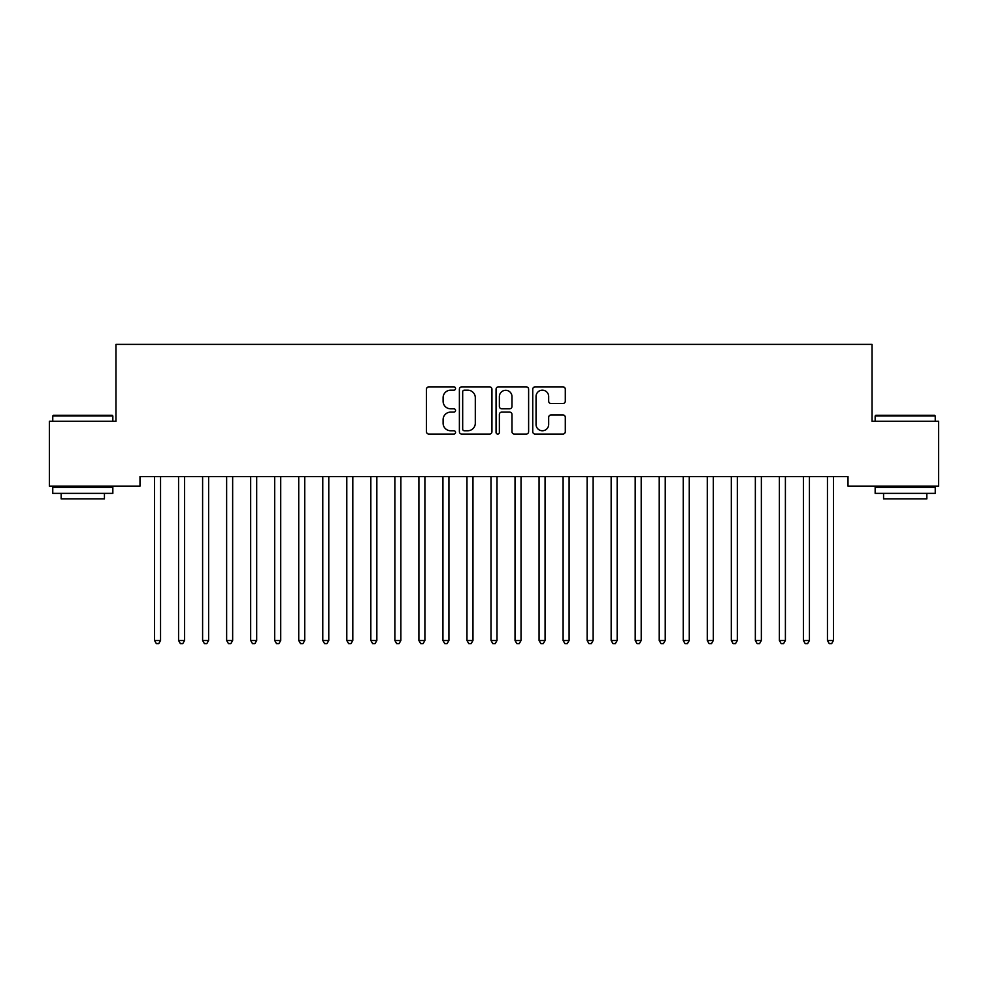 <?xml version="1.0" encoding="UTF-8"?>
<svg xmlns="http://www.w3.org/2000/svg" width="988" height="988" viewBox="0 0 988 988"><rect width="100%" height="100%" fill="white"/><g stroke="black" fill="none" stroke-linecap="round" stroke-linejoin="round"><path stroke-width="1.48" d="M455.554 388.531A1.655 1.655 0 0 0 453.9 386.876L428.829 386.876A2.359 2.359 0 0 0 426.47 389.235L426.47 431.694A2.359 2.359 0 0 0 428.829 434.053L453.9 434.053A1.655 1.655 0 0 0 455.554 432.398A1.655 1.655 0 0 0 453.9 430.756L450.651 430.756A7.546 7.546 0 0 1 443.106 423.197L443.106 419.665A7.546 7.546 0 0 1 450.651 412.12L453.9 412.12A1.655 1.655 0 0 0 455.554 410.465A1.655 1.655 0 0 0 453.9 408.81L450.651 408.81A7.546 7.546 0 0 1 443.106 401.264L443.106 397.719A7.546 7.546 0 0 1 450.651 390.174L453.9 390.174A1.655 1.655 0 0 0 455.554 388.531M562.938 403.499A2.359 2.359 0 0 0 565.297 401.14L565.297 389.235A2.359 2.359 0 0 0 562.938 386.876L535.101 386.876A2.359 2.359 0 0 0 532.742 389.235L532.742 431.694A2.359 2.359 0 0 0 535.101 434.053L562.938 434.053A2.359 2.359 0 0 0 565.297 431.694L565.297 417.307A2.359 2.359 0 0 0 562.938 414.948L551.032 414.948A2.359 2.359 0 0 0 548.673 417.307L548.673 424.445A6.311 6.311 0 0 1 542.363 430.756A6.311 6.311 0 0 1 536.052 424.445L536.052 396.484A6.311 6.311 0 0 1 542.363 390.174A6.311 6.311 0 0 1 548.673 396.484L548.673 401.14A2.359 2.359 0 0 0 551.032 403.499L562.938 403.499M848 476.549L140 476.549L140 486.17L49.4 486.17L49.4 421.283L115.967 421.283L115.967 344.38L872.034 344.38L872.034 421.283L938.6 421.283L938.6 486.17L848 486.17L848 476.549M491.938 389.235A2.359 2.359 0 0 0 489.579 386.876L461.742 386.876A2.359 2.359 0 0 0 459.383 389.235L459.383 431.694A2.359 2.359 0 0 0 461.742 434.053L489.579 434.053A2.359 2.359 0 0 0 491.938 431.694L491.938 389.235M498.421 386.876L526.258 386.876A2.359 2.359 0 0 1 528.617 389.235L528.617 431.694A2.359 2.359 0 0 1 526.258 434.053L514.34 434.053A2.359 2.359 0 0 1 511.982 431.694L511.982 414.478A2.359 2.359 0 0 0 509.623 412.12L501.731 412.12A2.359 2.359 0 0 0 499.372 414.478L499.372 432.398A1.655 1.655 0 0 1 497.717 434.053A1.655 1.655 0 0 1 496.062 432.398L496.062 389.235A2.359 2.359 0 0 1 498.421 386.876M464.335 390.174A1.655 1.655 0 0 0 462.68 391.828L462.68 429.101A1.655 1.655 0 0 0 464.335 430.756L467.756 430.756A7.546 7.546 0 0 0 475.302 423.197L475.302 397.719A7.546 7.546 0 0 0 467.756 390.174L464.335 390.174M511.982 396.608A6.311 6.311 0 0 0 505.671 390.297A6.311 6.311 0 0 0 499.372 396.608L499.372 406.451A2.359 2.359 0 0 0 501.731 408.81L509.623 408.81A2.359 2.359 0 0 0 511.982 406.451L511.982 396.608M154.227 476.549L154.363 476.908A2.408 2.408 0 0 1 154.548 477.797L154.548 640.496L160.55 640.496L160.55 477.797A2.408 2.408 0 0 1 160.723 476.908L160.871 476.549M160.55 640.496L158.747 643.62L156.339 643.62L154.548 640.496M178.26 476.549L178.396 476.908A2.408 2.408 0 0 1 178.569 477.797L178.569 640.496L184.583 640.496L184.583 477.797A2.408 2.408 0 0 1 184.756 476.908L184.904 476.549M184.583 640.496L182.78 643.62L180.372 643.62L178.569 640.496M202.293 476.549L202.429 476.908A2.408 2.408 0 0 1 202.602 477.797L202.602 640.496L208.616 640.496L208.616 477.797A2.408 2.408 0 0 1 208.789 476.908L208.925 476.549M208.616 640.496L206.813 643.62L204.405 643.62L202.602 640.496M52.759 415.985L53.488 415.269L112.126 415.269L112.842 415.985L52.759 415.985L52.759 421.283M112.842 493.37L52.759 493.37L52.759 487.368L112.842 487.368L112.842 493.37M104.432 493.37L104.432 498.903L61.182 498.903L61.182 493.37M875.158 415.985L875.874 415.269L934.512 415.269L935.241 415.985L875.158 415.985L875.158 421.283M935.241 493.37L875.158 493.37L875.158 487.368L935.241 487.368L935.241 493.37M926.818 493.37L926.818 498.903L883.568 498.903L883.568 493.37M226.326 476.549L226.462 476.908A2.408 2.408 0 0 1 226.635 477.797L226.635 640.496L232.649 640.496L232.649 477.797A2.408 2.408 0 0 1 232.822 476.908L232.958 476.549M232.649 640.496L230.846 643.62L228.438 643.62L226.635 640.496M250.359 476.549L250.495 476.908A2.408 2.408 0 0 1 250.668 477.797L250.668 640.496L256.682 640.496L256.682 477.797A2.408 2.408 0 0 1 256.855 476.908L256.991 476.549M256.682 640.496L254.879 643.62L252.471 643.62L250.668 640.496M274.392 476.549L274.528 476.908A2.408 2.408 0 0 1 274.701 477.797L274.701 640.496L280.716 640.496L280.716 477.797A2.408 2.408 0 0 1 280.888 476.908L281.024 476.549M280.716 640.496L278.912 643.62L276.504 643.62L274.701 640.496M298.425 476.549L298.561 476.908A2.408 2.408 0 0 1 298.734 477.797L298.734 640.496L304.749 640.496L304.749 477.797A2.408 2.408 0 0 1 304.922 476.908L305.057 476.549M304.749 640.496L302.946 643.62L300.537 643.62L298.734 640.496M322.459 476.549L322.594 476.908A2.408 2.408 0 0 1 322.767 477.797L322.767 640.496L328.782 640.496L328.782 477.797A2.408 2.408 0 0 1 328.955 476.908L329.09 476.549M328.782 640.496L326.979 643.62L324.57 643.62L322.767 640.496M346.492 476.549L346.627 476.908A2.408 2.408 0 0 1 346.8 477.797L346.8 640.496L352.815 640.496L352.815 477.797A2.408 2.408 0 0 1 352.988 476.908L353.124 476.549M352.815 640.496L351.012 643.62L348.603 643.62L346.8 640.496M370.512 476.549L370.661 476.908A2.408 2.408 0 0 1 370.833 477.797L370.833 640.496L376.848 640.496L376.848 477.797A2.408 2.408 0 0 1 377.021 476.908L377.157 476.549M376.848 640.496L375.045 643.62L372.637 643.62L370.833 640.496M394.545 476.549L394.694 476.908A2.408 2.408 0 0 1 394.867 477.797L394.867 640.496L400.869 640.496L400.869 477.797A2.408 2.408 0 0 1 401.054 476.908L401.19 476.549M400.869 640.496L399.078 643.62L396.67 643.62L394.867 640.496M418.579 476.549L418.727 476.908A2.408 2.408 0 0 1 418.9 477.797L418.9 640.496L424.902 640.496L424.902 477.797A2.408 2.408 0 0 1 425.075 476.908L425.223 476.549M424.902 640.496L423.099 643.62L420.703 643.62L418.9 640.496M442.612 476.549L442.76 476.908A2.408 2.408 0 0 1 442.933 477.797L442.933 640.496L448.935 640.496L448.935 477.797A2.408 2.408 0 0 1 449.108 476.908L449.256 476.549M448.935 640.496L447.132 643.62L444.736 643.62L442.933 640.496M466.645 476.549L466.793 476.908A2.408 2.408 0 0 1 466.966 477.797L466.966 640.496L472.968 640.496L472.968 477.797A2.408 2.408 0 0 1 473.141 476.908L473.289 476.549M472.968 640.496L471.165 643.62L468.769 643.62L466.966 640.496M490.678 476.549L490.826 476.908A2.408 2.408 0 0 1 490.999 477.797L490.999 640.496L497.001 640.496L497.001 477.797A2.408 2.408 0 0 1 497.174 476.908L497.322 476.549M497.001 640.496L495.198 643.62L492.802 643.62L490.999 640.496M514.711 476.549L514.859 476.908A2.408 2.408 0 0 1 515.032 477.797L515.032 640.496L521.034 640.496L521.034 477.797A2.408 2.408 0 0 1 521.207 476.908L521.355 476.549M521.034 640.496L519.231 643.62L516.835 643.62L515.032 640.496M538.744 476.549L538.892 476.908A2.408 2.408 0 0 1 539.065 477.797L539.065 640.496L545.067 640.496L545.067 477.797A2.408 2.408 0 0 1 545.24 476.908L545.388 476.549M545.067 640.496L543.264 643.62L540.868 643.62L539.065 640.496M562.777 476.549L562.925 476.908A2.408 2.408 0 0 1 563.098 477.797L563.098 640.496L569.1 640.496L569.1 477.797A2.408 2.408 0 0 1 569.273 476.908L569.421 476.549M569.1 640.496L567.297 643.62L564.901 643.62L563.098 640.496M586.81 476.549L586.946 476.908A2.408 2.408 0 0 1 587.131 477.797L587.131 640.496L593.133 640.496L593.133 477.797A2.408 2.408 0 0 1 593.306 476.908L593.455 476.549M593.133 640.496L591.33 643.62L588.922 643.62L587.131 640.496M610.843 476.549L610.979 476.908A2.408 2.408 0 0 1 611.152 477.797L611.152 640.496L617.167 640.496L617.167 477.797A2.408 2.408 0 0 1 617.339 476.908L617.488 476.549M617.167 640.496L615.363 643.62L612.955 643.62L611.152 640.496M634.876 476.549L635.012 476.908A2.408 2.408 0 0 1 635.185 477.797L635.185 640.496L641.2 640.496L641.2 477.797A2.408 2.408 0 0 1 641.373 476.908L641.508 476.549M641.2 640.496L639.397 643.62L636.988 643.62L635.185 640.496M658.91 476.549L659.045 476.908A2.408 2.408 0 0 1 659.218 477.797L659.218 640.496L665.233 640.496L665.233 477.797A2.408 2.408 0 0 1 665.406 476.908L665.542 476.549M665.233 640.496L663.43 643.62L661.021 643.62L659.218 640.496M682.943 476.549L683.079 476.908A2.408 2.408 0 0 1 683.251 477.797L683.251 640.496L689.266 640.496L689.266 477.797A2.408 2.408 0 0 1 689.439 476.908L689.575 476.549M689.266 640.496L687.463 643.62L685.055 643.62L683.251 640.496M706.976 476.549L707.112 476.908A2.408 2.408 0 0 1 707.285 477.797L707.285 640.496L713.299 640.496L713.299 477.797A2.408 2.408 0 0 1 713.472 476.908L713.608 476.549M713.299 640.496L711.496 643.62L709.088 643.62L707.285 640.496M731.009 476.549L731.145 476.908A2.408 2.408 0 0 1 731.318 477.797L731.318 640.496L737.332 640.496L737.332 477.797A2.408 2.408 0 0 1 737.505 476.908L737.641 476.549M737.332 640.496L735.529 643.62L733.121 643.62L731.318 640.496M755.042 476.549L755.178 476.908A2.408 2.408 0 0 1 755.351 477.797L755.351 640.496L761.365 640.496L761.365 477.797A2.408 2.408 0 0 1 761.538 476.908L761.674 476.549M761.365 640.496L759.562 643.62L757.154 643.62L755.351 640.496M779.075 476.549L779.211 476.908A2.408 2.408 0 0 1 779.384 477.797L779.384 640.496L785.398 640.496L785.398 477.797A2.408 2.408 0 0 1 785.571 476.908L785.707 476.549M785.398 640.496L783.595 643.62L781.187 643.62L779.384 640.496M803.096 476.549L803.244 476.908A2.408 2.408 0 0 1 803.417 477.797L803.417 640.496L809.431 640.496L809.431 477.797A2.408 2.408 0 0 1 809.604 476.908L809.74 476.549M809.431 640.496L807.628 643.62L805.22 643.62L803.417 640.496M827.129 476.549L827.277 476.908A2.408 2.408 0 0 1 827.45 477.797L827.45 640.496L833.452 640.496L833.452 477.797A2.408 2.408 0 0 1 833.637 476.908L833.773 476.549M833.452 640.496L831.661 643.62L829.253 643.62L827.45 640.496M112.842 421.283L112.842 415.985M99.146 487.368L99.146 486.17M66.468 487.368L66.468 486.17M935.241 421.283L935.241 415.985M921.532 487.368L921.532 486.17M888.854 487.368L888.854 486.17"/></g></svg>
